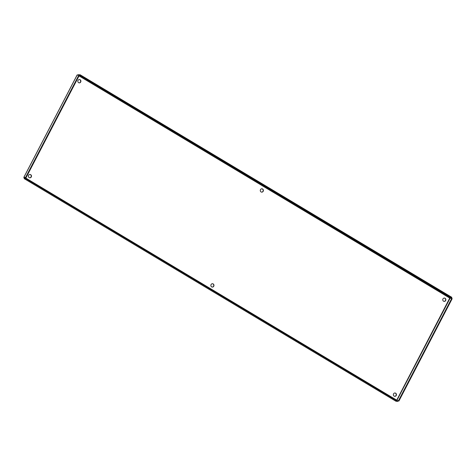 <?xml version="1.0" encoding="UTF-8"?>
<svg xmlns="http://www.w3.org/2000/svg" width="476" height="476" viewBox="0 0 476 476"><rect width="100%" height="100%" fill="white"/><g stroke="black" fill="none" stroke-linecap="round" stroke-linejoin="round"><path stroke-width="0.71" d="M212.195 287.058A1.672 1.547 94.2 0 0 212.433 283.726M211.653 286.861A1.672 1.547 -85.8 0 1 212.54 283.732A1.672 1.547 -85.8 0 1 213.962 285.511A1.672 1.547 -85.8 0 1 211.653 286.861M261.61 192.125A1.672 1.547 94.2 0 0 261.854 188.793M261.074 191.935A1.672 1.547 -85.8 0 1 261.961 188.799A1.672 1.547 -85.8 0 1 263.383 190.578A1.672 1.547 -85.8 0 1 261.074 191.935M29.708 177.792A1.672 1.547 94.2 0 0 29.952 174.466M29.173 177.602A1.672 1.547 -85.8 0 1 30.059 174.466A1.672 1.547 -85.8 0 1 31.481 176.251A1.672 1.547 -85.8 0 1 29.173 177.602M79.129 82.86A1.672 1.547 94.2 0 0 79.367 79.534M78.594 82.669A1.672 1.547 -85.8 0 1 79.474 79.54A1.672 1.547 -85.8 0 1 80.896 81.319A1.672 1.547 -85.8 0 1 78.594 82.669M444.09 301.385A1.672 1.547 94.2 0 0 444.334 298.059M443.555 301.195A1.672 1.547 -85.8 0 1 444.441 298.059A1.672 1.547 -85.8 0 1 445.863 299.844A1.672 1.547 -85.8 0 1 443.555 301.195M394.675 396.318A1.672 1.547 94.2 0 0 394.919 392.992M394.14 396.127A1.672 1.547 -85.8 0 1 395.02 392.992A1.672 1.547 -85.8 0 1 396.443 394.777A1.672 1.547 -85.8 0 1 394.14 396.127M24.449 177.631L24.216 178.643L25.9 178.768L397.71 401.387L395.984 401.244M396.002 401.268L24.151 178.619L396.026 401.268M24.216 178.643L24.318 177.887L26.156 178.28L397.966 400.905L397.71 401.387M26.156 178.28L25.9 178.768M396.74 400.173L449.927 297.72L451.611 297.845L79.801 75.22L80.057 74.732L77.171 74.982L78.861 75.107L25.567 177.477L23.883 177.352L24.103 177.875L23.883 177.352L25.567 177.477M77.171 74.982L77.582 75.137L77.171 74.982L23.883 177.352M78.861 75.107L79.308 75.375L26.019 177.744M24.318 177.887L24.806 178.179M78.945 75.16L79.801 75.22M78.141 75.053L78.373 74.613M79.034 75.898L450.064 298.256L449.927 297.72L79.135 75.708M451.611 297.845L451.867 297.357L80.057 74.732M397.603 400.685L398.46 400.75L451.754 298.381L452.2 298.648L398.912 401.018L397.942 400.947M396.948 400.292L450.064 298.256L451.754 298.381M398.46 400.75L398.912 401.018M23.8 177.411L77.136 74.958M77.195 74.982L77.761 75.154"/></g></svg>
